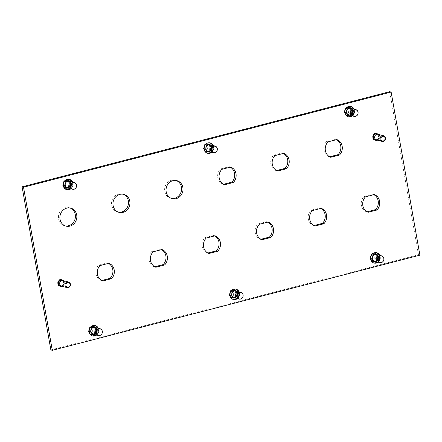 <?xml version="1.0" encoding="UTF-8"?>
<svg xmlns="http://www.w3.org/2000/svg" width="442" height="442" viewBox="0 0 442 442"><rect width="100%" height="100%" fill="white"/><g stroke="black" fill="none" stroke-linecap="round" stroke-linejoin="round"><path stroke-width="0.33" stroke-dasharray="2.21 1.66" d="M380.043 259.399A5.343 4.84 104.4 0 0 379.86 255.421L380.048 259.399A5.343 4.84 104.4 0 1 378.12 262.183L380.048 259.399M377.54 258.542A1.884 1.707 -75.6 0 1 375.346 259.808A1.884 1.707 -75.6 0 1 376.385 256.183A1.884 1.707 -75.6 0 1 377.54 258.542M374.468 260.874A3.138 2.845 104.4 0 0 375.943 260.918A3.138 2.845 104.4 0 0 378.114 258.769A3.138 2.845 104.4 0 0 377.578 255.73A3.138 2.845 104.4 0 0 376.352 254.885A3.138 2.845 104.4 0 0 374.871 254.846A3.138 2.845 104.4 0 0 372.705 256.995L373.247 255.266L376.501 254.421L378.661 257.04L377.567 260.498L374.319 261.338L372.158 258.725L372.705 256.995A3.138 2.845 104.4 0 0 373.241 260.029A3.138 2.845 104.4 0 0 374.468 260.874M376.17 257.962A1.884 1.707 -75.6 0 1 379.418 259.029A1.884 1.707 -75.6 0 1 376.17 257.962M379.601 259.073A1.884 1.707 -75.6 0 1 377.407 260.338A1.884 1.707 -75.6 0 1 378.446 256.714A1.884 1.707 -75.6 0 1 379.601 259.073M378.496 256.277A2.326 2.111 -75.6 0 1 377.098 260.714A2.326 2.111 -75.6 0 1 378.496 256.277M376.932 258.156A1.884 1.707 -75.6 0 1 379.126 256.89A1.884 1.707 -75.6 0 1 378.087 260.515A1.884 1.707 -75.6 0 1 376.932 258.156M373.247 255.266L371.777 254.885L370.689 258.343L372.849 260.962L376.098 260.117L377.192 256.664L375.031 254.045L371.777 254.885M375.031 254.045L376.501 254.421M372.158 258.725L370.689 258.343M374.319 261.338L372.849 260.962M377.567 260.498L376.098 260.117M378.661 257.04L377.192 256.664M374.368 253.448L371.219 254.211L369.844 258.564L372.567 261.857L376.661 260.797L378.032 256.443L375.313 253.15L377.44 255.62A4.105 3.724 -75.6 0 1 377.788 257.592L377.125 259.703A4.105 3.724 -75.6 0 1 375.717 261.1L373.733 261.614A4.105 3.724 -75.6 0 1 371.976 261.034L370.656 259.443A4.105 3.724 -75.6 0 1 370.308 257.471L370.976 255.36A4.105 3.724 -75.6 0 1 372.385 253.962L374.368 253.448A4.105 3.724 -75.6 0 1 376.125 254.028M377.788 257.592L378.032 256.443L377.44 255.62M375.717 261.1L376.661 260.797L377.125 259.703M371.976 261.034L372.567 261.857L373.733 261.614M370.308 257.471L369.849 258.564L370.656 259.443M372.385 253.962L371.219 254.211L370.976 255.36M371.65 254.625L370.435 258.465L372.838 261.371L376.451 260.437L377.661 256.598L375.258 253.691L371.65 254.625L372.965 254.962L371.755 258.808L370.435 258.465M375.258 253.691L376.578 254.028L372.965 254.962M371.755 258.808L374.159 261.714L372.838 261.371M374.159 261.714L377.766 260.78L376.451 260.437M377.766 260.78L378.982 256.935L377.661 256.598M378.982 256.935L376.578 254.028M374.833 261.338A3.492 3.16 104.4 0 0 378.739 258.841A3.492 3.16 104.4 0 0 376.75 254.631M352.335 115.942A5.343 4.84 104.4 0 0 354.257 113.158A5.343 4.84 104.4 0 0 354.07 109.18M351.755 112.307A1.884 1.707 -75.6 0 1 349.561 113.572A1.884 1.707 -75.6 0 1 350.594 109.948A1.884 1.707 -75.6 0 1 351.755 112.307M348.677 114.638A3.138 2.845 104.4 0 0 350.158 114.677A3.138 2.845 104.4 0 0 352.329 112.528A3.138 2.845 104.4 0 0 351.793 109.494A3.138 2.845 104.4 0 0 350.567 108.649A3.138 2.845 104.4 0 0 349.086 108.605A3.138 2.845 104.4 0 0 346.92 110.754L347.462 109.025L350.716 108.185L352.876 110.798L351.782 114.257L348.534 115.102L346.373 112.483L346.92 110.754A3.138 2.845 104.4 0 0 347.451 113.793A3.138 2.845 104.4 0 0 348.677 114.638M350.384 111.721A1.884 1.707 -75.6 0 1 353.633 112.787A1.884 1.707 -75.6 0 1 350.384 111.721M353.815 112.837A1.884 1.707 -75.6 0 1 351.622 114.102A1.884 1.707 -75.6 0 1 352.661 110.478A1.884 1.707 -75.6 0 1 353.815 112.837M352.71 110.036A2.326 2.111 -75.6 0 1 351.313 114.472A2.326 2.111 -75.6 0 1 352.71 110.036M351.147 111.92A1.884 1.707 -75.6 0 1 353.34 110.655A1.884 1.707 -75.6 0 1 352.302 114.279A1.884 1.707 -75.6 0 1 351.147 111.92M347.462 109.025L345.992 108.649L344.904 112.108L347.064 114.721L350.313 113.881L351.407 110.423L349.241 107.804L345.992 108.649M349.241 107.804L350.716 108.185M346.373 112.483L344.904 112.108M348.534 115.102L347.064 114.721M351.782 114.257L350.313 113.881M352.876 110.798L351.407 110.423M348.578 107.213L345.434 107.97L344.058 112.323L346.782 115.616L350.876 114.561L352.246 110.207L349.528 106.909L351.655 109.384A4.105 3.724 -75.6 0 1 352.003 111.356L351.34 113.467A4.105 3.724 -75.6 0 1 349.931 114.859L347.948 115.373A4.105 3.724 -75.6 0 1 346.191 114.798L344.87 113.202A4.105 3.724 -75.6 0 1 344.522 111.229L345.191 109.119A4.105 3.724 -75.6 0 1 346.6 107.726L348.578 107.213A4.105 3.724 -75.6 0 1 350.335 107.787M352.003 111.356L352.246 110.207L351.655 109.384M349.931 114.859L350.876 114.561L351.34 113.467M346.191 114.798L346.782 115.622L347.948 115.373M344.522 111.229L344.058 112.323L344.87 113.202M346.6 107.726L345.434 107.97L345.191 109.119M345.859 108.384L344.649 112.229L347.053 115.135L350.666 114.202L351.876 110.356L349.473 107.45L345.859 108.384L347.18 108.726L345.97 112.566L344.649 112.229M349.473 107.45L350.793 107.787L347.18 108.726M345.97 112.566L348.373 115.472L347.053 115.135M348.373 115.472L351.981 114.539L350.666 114.202M351.981 114.539L353.191 110.699L351.876 110.356M353.191 110.699L350.793 107.787M349.047 115.097A3.492 3.16 104.4 0 0 352.954 112.605A3.492 3.16 104.4 0 0 350.965 108.389M237.36 298.615A5.343 4.84 104.4 0 0 239.282 295.831A5.343 4.84 104.4 0 0 239.1 291.853M236.779 294.974A1.884 1.707 -75.6 0 1 234.586 296.239A1.884 1.707 -75.6 0 1 235.625 292.615A1.884 1.707 -75.6 0 1 236.779 294.974M233.708 297.306A3.138 2.845 104.4 0 0 235.183 297.35A3.138 2.845 104.4 0 0 237.354 295.201A3.138 2.845 104.4 0 0 236.818 292.162A3.138 2.845 104.4 0 0 235.592 291.317A3.138 2.845 104.4 0 0 234.111 291.278A3.138 2.845 104.4 0 0 231.945 293.427L232.486 291.698L235.741 290.858L237.901 293.471L236.807 296.93L233.558 297.77L231.398 295.157L231.945 293.427A3.138 2.845 104.4 0 0 232.481 296.46A3.138 2.845 104.4 0 0 233.708 297.306M235.409 294.394A1.884 1.707 -75.6 0 1 238.658 295.46A1.884 1.707 -75.6 0 1 235.409 294.394M238.84 295.505A1.884 1.707 -75.6 0 1 236.647 296.77A1.884 1.707 -75.6 0 1 237.685 293.145A1.884 1.707 -75.6 0 1 238.84 295.505M237.735 292.709A2.326 2.111 -75.6 0 1 236.337 297.146A2.326 2.111 -75.6 0 1 237.735 292.709M236.172 294.587A1.884 1.707 -75.6 0 1 238.365 293.322A1.884 1.707 -75.6 0 1 237.326 296.947A1.884 1.707 -75.6 0 1 236.172 294.587M232.486 291.698L231.017 291.317L229.928 294.775L232.089 297.394L235.337 296.554L236.431 293.096L234.271 290.477L231.017 291.317M234.271 290.477L235.741 290.858M231.398 295.157L229.928 294.775M233.558 297.77L232.089 297.394M236.807 296.93L235.337 296.554M237.901 293.471L236.431 293.096M233.608 289.88L230.459 290.643L229.083 294.996L231.807 298.289L235.901 297.228L237.271 292.875L234.553 289.582L236.68 292.057A4.105 3.724 -75.6 0 1 237.028 294.029L236.365 296.134A4.105 3.724 -75.6 0 1 234.956 297.532L232.973 298.046A4.105 3.724 -75.6 0 1 231.216 297.472L229.895 295.875A4.105 3.724 -75.6 0 1 229.547 293.902L230.216 291.792A4.105 3.724 -75.6 0 1 231.625 290.394L233.608 289.88A4.105 3.724 -75.6 0 1 235.365 290.46M237.028 294.029L237.271 292.875L236.68 292.057M234.956 297.532L235.901 297.228L236.365 296.134M231.216 297.472L231.807 298.289L232.973 298.046M229.547 293.902L229.089 294.996L229.895 295.875M231.625 290.394L230.459 290.643L230.216 291.792M230.89 291.057L229.674 294.897L232.078 297.809L235.691 296.869L236.901 293.029L234.498 290.123L230.89 291.057L232.205 291.394L230.995 295.239L229.674 294.897M234.498 290.123L235.818 290.46L232.205 291.394M230.995 295.239L233.398 298.146L232.078 297.809M233.398 298.146L237.006 297.212L235.691 296.869M237.006 297.212L238.221 293.366L236.901 293.029M238.221 293.366L235.818 290.46M234.072 297.77A3.492 3.16 104.4 0 0 237.978 295.278A3.492 3.16 104.4 0 0 235.989 291.063M213.497 149.595A5.343 4.84 104.4 0 0 213.309 145.617L213.503 149.595L211.585 152.38A5.343 4.84 104.4 0 0 213.497 149.595M210.994 148.739A1.884 1.707 -75.6 0 1 208.801 150.004A1.884 1.707 -75.6 0 1 209.834 146.379A1.884 1.707 -75.6 0 1 210.994 148.739M207.917 151.07A3.138 2.845 104.4 0 0 209.398 151.114A3.138 2.845 104.4 0 0 211.569 148.965A3.138 2.845 104.4 0 0 211.033 145.926A3.138 2.845 104.4 0 0 209.806 145.081A3.138 2.845 104.4 0 0 208.326 145.037A3.138 2.845 104.4 0 0 206.16 147.186L206.701 145.457L209.956 144.617L212.116 147.236L211.022 150.689L207.773 151.534L205.613 148.915L206.16 147.186A3.138 2.845 104.4 0 0 206.69 150.225A3.138 2.845 104.4 0 0 207.917 151.07M209.624 148.153A1.884 1.707 -75.6 0 1 212.873 149.219A1.884 1.707 -75.6 0 1 209.624 148.153M213.055 149.269A1.884 1.707 -75.6 0 1 210.862 150.534A1.884 1.707 -75.6 0 1 211.9 146.91A1.884 1.707 -75.6 0 1 213.055 149.269M211.95 146.468A2.326 2.111 -75.6 0 1 210.552 150.904A2.326 2.111 -75.6 0 1 211.95 146.468M210.386 148.352A1.884 1.707 -75.6 0 1 212.58 147.087A1.884 1.707 -75.6 0 1 211.541 150.711A1.884 1.707 -75.6 0 1 210.386 148.352M206.701 145.457L205.232 145.081L204.143 148.54L206.303 151.153L209.552 150.313L210.646 146.855L208.48 144.241L205.232 145.081M208.48 144.241L209.956 144.617M205.613 148.915L204.143 148.54M207.773 151.534L206.303 151.153M211.022 150.689L209.552 150.313M212.116 147.236L210.646 146.855M207.817 143.644L204.674 144.401L203.298 148.755L206.022 152.054L210.116 150.993L211.486 146.639L208.768 143.341L210.895 145.816A4.105 3.724 -75.6 0 1 211.243 147.788L210.58 149.899A4.105 3.724 -75.6 0 1 209.171 151.291L207.188 151.805A4.105 3.724 -75.6 0 1 205.431 151.23L204.11 149.634A4.105 3.724 -75.6 0 1 203.762 147.661L204.431 145.551A4.105 3.724 -75.6 0 1 205.839 144.158L207.817 143.644A4.105 3.724 -75.6 0 1 209.574 144.219M211.243 147.788L211.486 146.639L210.895 145.816M209.171 151.291L210.116 150.993L210.58 149.899M205.431 151.23L206.022 152.054L207.188 151.805M203.762 147.661L203.298 148.755L204.11 149.634M205.839 144.158L204.674 144.401L204.431 145.551M205.099 144.816L203.889 148.661L206.292 151.567L209.906 150.634L211.116 146.788L208.712 143.882L205.099 144.816L206.42 145.158L205.21 148.998L203.889 148.661M208.712 143.882L210.033 144.225L206.42 145.158M205.21 148.998L207.613 151.904L206.292 151.567M207.613 151.904L211.221 150.971L209.906 150.634M211.221 150.971L212.431 147.131L211.116 146.788M212.431 147.131L210.033 144.225M208.287 151.529A3.492 3.16 104.4 0 0 212.193 149.037A3.492 3.16 104.4 0 0 210.204 144.821M98.522 332.262A5.343 4.84 104.4 0 0 98.339 328.284L98.527 332.268L96.61 335.047A5.343 4.84 104.4 0 0 98.522 332.262M96.019 331.406A1.884 1.707 -75.6 0 1 93.826 332.671A1.884 1.707 -75.6 0 1 94.864 329.047A1.884 1.707 -75.6 0 1 96.019 331.406M92.947 333.743A3.138 2.845 104.4 0 0 94.422 333.782A3.138 2.845 104.4 0 0 96.594 331.633A3.138 2.845 104.4 0 0 96.058 328.594A3.138 2.845 104.4 0 0 94.831 327.754A3.138 2.845 104.4 0 0 93.35 327.71A3.138 2.845 104.4 0 0 91.185 329.859L91.726 328.13L94.98 327.29L97.141 329.903L96.047 333.362L92.798 334.202L90.638 331.588L91.185 329.859A3.138 2.845 104.4 0 0 91.721 332.898A3.138 2.845 104.4 0 0 92.947 333.743M94.649 330.826A1.884 1.707 -75.6 0 1 97.897 331.892A1.884 1.707 -75.6 0 1 94.649 330.826M98.08 331.936A1.884 1.707 -75.6 0 1 95.886 333.202A1.884 1.707 -75.6 0 1 96.925 329.577A1.884 1.707 -75.6 0 1 98.08 331.936M96.975 329.141A2.326 2.111 -75.6 0 1 95.577 333.577A2.326 2.111 -75.6 0 1 96.975 329.141M95.411 331.025A1.884 1.707 -75.6 0 1 97.605 329.76A1.884 1.707 -75.6 0 1 96.566 333.384A1.884 1.707 -75.6 0 1 95.411 331.025M91.726 328.13L90.256 327.754L89.168 331.207L91.328 333.826L94.577 332.986L95.671 329.528L93.511 326.909L90.256 327.754M93.511 326.909L94.98 327.29M90.638 331.588L89.168 331.207M92.798 334.202L91.328 333.826M96.047 333.362L94.577 332.986M97.141 329.903L95.671 329.528M92.848 326.318L89.698 327.074L88.323 331.428L91.046 334.721L95.14 333.666L96.511 329.307L93.792 326.014L95.92 328.489A4.105 3.724 -75.6 0 1 96.268 330.461L95.605 332.566A4.105 3.724 -75.6 0 1 94.196 333.964L92.212 334.478A4.105 3.724 -75.6 0 1 90.455 333.903L89.135 332.307A4.105 3.724 -75.6 0 1 88.787 330.334L89.455 328.224A4.105 3.724 -75.6 0 1 90.864 326.831L92.848 326.318A4.105 3.724 -75.6 0 1 94.605 326.892M96.268 330.461L96.511 329.307L95.92 328.489M94.196 333.964L95.14 333.666L95.605 332.566M90.455 333.903L91.046 334.721L92.212 334.478M88.787 330.334L88.328 331.428L89.135 332.307M90.864 326.831L89.698 327.074L89.455 328.224M90.129 327.489L88.914 331.334L91.317 334.24L94.931 333.307L96.141 329.461L93.737 326.555L90.129 327.489L91.444 327.826L90.234 331.671L88.914 331.334M93.737 326.555L95.058 326.892L91.444 327.826M90.234 331.671L92.638 334.577L91.317 334.24M92.638 334.577L96.245 333.644L94.931 333.307M96.245 333.644L97.461 329.798L96.141 329.461M97.461 329.798L95.058 326.892M93.312 334.202A3.492 3.16 104.4 0 0 97.218 331.71A3.492 3.16 104.4 0 0 95.229 327.494M70.814 188.806A5.343 4.84 104.4 0 0 72.737 186.027A5.343 4.84 104.4 0 0 72.549 182.049M70.234 185.17A1.884 1.707 -75.6 0 1 68.04 186.436A1.884 1.707 -75.6 0 1 69.074 182.811A1.884 1.707 -75.6 0 1 70.234 185.17M67.156 187.502A3.138 2.845 104.4 0 0 68.637 187.546A3.138 2.845 104.4 0 0 70.808 185.397A3.138 2.845 104.4 0 0 70.272 182.358A3.138 2.845 104.4 0 0 69.046 181.513A3.138 2.845 104.4 0 0 67.565 181.469A3.138 2.845 104.4 0 0 65.399 183.618L65.941 181.889L69.195 181.049L71.355 183.668L70.261 187.126L67.013 187.966L64.852 185.347L65.399 183.618A3.138 2.845 104.4 0 0 65.93 186.657A3.138 2.845 104.4 0 0 67.156 187.502M68.864 184.59A1.884 1.707 -75.6 0 1 70.958 183.292A1.884 1.707 -75.6 0 1 72.112 185.657A1.884 1.707 -75.6 0 1 68.864 184.59M72.295 185.701A1.884 1.707 -75.6 0 1 70.101 186.966A1.884 1.707 -75.6 0 1 71.14 183.342A1.884 1.707 -75.6 0 1 72.295 185.701M71.19 182.905A2.326 2.111 -75.6 0 1 69.792 187.342A2.326 2.111 -75.6 0 1 68.482 184.463A2.326 2.111 -75.6 0 1 71.19 182.905M69.626 184.784A1.884 1.707 -75.6 0 1 71.819 183.518A1.884 1.707 -75.6 0 1 70.781 187.143A1.884 1.707 -75.6 0 1 69.626 184.784M65.941 181.889L64.471 181.513L63.383 184.971L65.543 187.59L68.792 186.745L69.886 183.286L67.72 180.673L64.471 181.513M67.72 180.673L69.195 181.049M64.852 185.347L63.383 184.971M67.013 187.966L65.543 187.59M70.261 187.126L68.792 186.745M71.355 183.668L69.886 183.286M67.057 180.076L63.913 180.833L62.537 185.187L65.261 188.485L69.355 187.425L70.726 183.071L68.007 179.778L70.134 182.248A4.105 3.724 -75.6 0 1 70.482 184.22L69.819 186.331A4.105 3.724 -75.6 0 1 68.411 187.728L66.427 188.237A4.105 3.724 -75.6 0 1 64.67 187.662L63.35 186.065A4.105 3.724 -75.6 0 1 63.002 184.093L63.67 181.988A4.105 3.724 -75.6 0 1 65.079 180.59L67.057 180.076A4.105 3.724 -75.6 0 1 68.814 180.651M70.482 184.22L70.726 183.071L70.134 182.248M68.411 187.728L69.355 187.425L69.819 186.331M64.67 187.662L65.261 188.485L66.427 188.237M63.002 184.093L62.537 185.192L63.35 186.065M65.079 180.59L63.913 180.833L63.67 181.988M64.344 181.253L63.129 185.093L65.532 187.999L69.145 187.065L70.355 183.226L67.952 180.314L64.344 181.253L65.659 181.59L64.449 185.43L63.129 185.093M67.952 180.314L69.272 180.656L65.659 181.59M64.449 185.43L66.852 188.342L65.532 187.999M66.852 188.342L70.46 187.402L69.145 187.065M70.46 187.402L71.67 183.563L70.355 183.226M71.67 183.563L69.272 180.656M67.527 187.96A3.492 3.16 104.4 0 0 71.433 185.469A3.492 3.16 104.4 0 0 69.444 181.253M375.153 140.108L375.335 139.655A2.906 2.635 -75.6 0 1 374.717 139.352L374.33 139.7A3.392 3.072 -75.6 0 1 373.81 139.224L374.203 138.876A2.906 2.635 -75.6 0 1 373.822 138.263L373.302 138.412A3.392 3.072 -75.6 0 1 373.087 137.705L373.606 137.556A2.906 2.635 -75.6 0 1 373.567 136.805L373.037 136.705A3.392 3.072 -75.6 0 1 373.175 135.959L373.705 136.059A2.906 2.635 -75.6 0 1 374.02 135.374L373.589 135.042A3.392 3.072 -75.6 0 1 374.054 134.456L374.479 134.782A2.906 2.635 -75.6 0 1 375.059 134.34L374.827 133.865A3.392 3.072 -75.6 0 1 375.485 133.595L375.717 134.07A2.906 2.635 -75.6 0 1 376.407 133.992L376.402 133.49A3.392 3.072 -75.6 0 1 376.744 133.528A3.392 3.072 -75.6 0 1 377.081 133.611L377.087 134.114A2.906 2.635 -75.6 0 1 377.706 134.418L377.904 134.02A3.392 3.072 -75.6 0 1 378.424 134.495L378.225 134.893A2.906 2.635 -75.6 0 1 378.601 135.506L378.927 135.307A3.392 3.072 -75.6 0 1 379.048 135.628A3.392 3.072 -75.6 0 1 379.142 136.014L378.822 136.208A2.906 2.635 -75.6 0 1 378.86 136.959L379.197 137.014A3.392 3.072 -75.6 0 1 379.054 137.76L378.838 137.722A3.149 2.856 -75.6 0 1 378.474 138.523L378.639 138.678A3.392 3.072 -75.6 0 1 378.181 139.263L377.943 138.981A2.906 2.635 -75.6 0 1 377.363 139.429L377.407 139.854A3.392 3.072 -75.6 0 1 376.75 140.125L376.706 139.694A2.906 2.635 -75.6 0 1 376.015 139.777L376.175 139.816A2.906 2.635 -75.6 0 1 375.496 139.7L375.451 139.937A3.149 2.856 -75.6 0 0 376.131 140.053L375.827 140.23A3.392 3.072 -75.6 0 1 375.153 140.108L375.451 139.937M376.706 139.694L376.866 139.738A2.906 2.635 -75.6 0 0 377.523 139.468M377.943 138.981L378.103 139.026A2.906 2.635 -75.6 0 0 378.567 138.44L378.733 138.589A3.149 2.856 -75.6 0 1 378.269 139.175L378.103 139.026M378.838 137.722L378.717 137.705A2.906 2.635 -75.6 0 1 378.407 138.396L378.567 138.44M378.717 137.705L378.877 137.749A2.906 2.635 -75.6 0 0 379.021 137.003M378.822 136.208L378.982 136.252A2.906 2.635 -75.6 0 0 378.761 135.545M378.225 134.893L378.385 134.937A2.906 2.635 -75.6 0 0 377.866 134.462M377.087 134.114L377.247 134.153A2.906 2.635 -75.6 0 0 376.567 134.036M376.507 133.39A3.464 3.138 -75.6 0 1 376.722 133.44A3.464 3.138 -75.6 0 1 378.932 137.456A3.464 3.138 -75.6 0 1 375.219 140.197A3.464 3.138 -75.6 0 1 374.998 140.147A3.464 3.138 -75.6 0 1 372.788 136.13A3.464 3.138 -75.6 0 1 376.501 133.39A3.464 3.138 -75.6 0 1 376.722 133.44A3.464 3.138 -75.6 0 1 378.927 137.456A3.464 3.138 -75.6 0 1 375.214 140.197A3.464 3.138 -75.6 0 1 374.998 140.147A3.464 3.138 -75.6 0 1 372.794 136.13A3.464 3.138 -75.6 0 1 376.507 133.39M376.617 133.793A3.149 2.856 -75.6 0 1 376.96 133.832A3.149 2.856 -75.6 0 1 377.291 133.915L377.247 134.153M377.595 139.694A3.149 2.856 -75.6 0 1 376.938 139.965L376.866 139.738M374.733 139.578A3.149 2.856 -75.6 0 1 374.214 139.103L374.363 138.915A2.906 2.635 -75.6 0 0 374.882 139.39M373.81 139.224L374.214 139.103M373.772 138.39A3.149 2.856 -75.6 0 1 373.556 137.683L373.766 137.6A2.906 2.635 -75.6 0 0 373.982 138.302M373.087 137.705L373.556 137.683M373.512 136.81A3.149 2.856 -75.6 0 1 373.65 136.064L373.866 136.103A2.906 2.635 -75.6 0 0 373.728 136.849M373.175 135.959L373.65 136.064M374.015 135.263A3.149 2.856 -75.6 0 1 374.473 134.672L374.639 134.827A2.906 2.635 -75.6 0 0 374.181 135.412M374.054 134.456L374.473 134.672M375.153 134.158A3.149 2.856 -75.6 0 1 375.811 133.887L375.877 134.114A2.906 2.635 -75.6 0 0 375.219 134.385M375.485 133.595L375.811 133.887M377.081 133.611L377.291 133.915M378.015 134.274A3.149 2.856 -75.6 0 1 378.529 134.749L378.385 134.937M378.976 135.462A3.149 2.856 -75.6 0 1 379.098 135.782A3.149 2.856 -75.6 0 1 379.192 136.164L378.982 136.252M379.236 137.042A3.149 2.856 -75.6 0 1 379.098 137.788L378.877 137.749M378.015 139.108A3.149 2.856 -75.6 0 1 377.341 139.628L377.407 139.854M376.678 139.899A3.149 2.856 -75.6 0 1 375.877 139.987L375.827 140.23M375.197 139.871A3.149 2.856 -75.6 0 1 374.473 139.512L374.33 139.7M373.96 139.037A3.149 2.856 -75.6 0 1 373.518 138.324L373.302 138.412M373.297 137.617A3.149 2.856 -75.6 0 1 373.252 136.744L373.037 136.705M373.396 135.998A3.149 2.856 -75.6 0 1 373.755 135.197L373.589 135.042M374.219 134.606A3.149 2.856 -75.6 0 1 374.893 134.092L374.827 133.865M375.551 133.821A3.149 2.856 -75.6 0 1 376.357 133.727L376.402 133.49M377.037 133.849A3.149 2.856 -75.6 0 1 377.755 134.208L377.904 134.02M378.275 134.683A3.149 2.856 -75.6 0 1 378.717 135.396L378.927 135.307M378.932 136.097A3.149 2.856 -75.6 0 1 378.982 136.976L379.197 137.014M378.932 137.744A3.149 2.856 -75.6 0 1 378.573 138.55M379.032 136.125A3.149 2.856 -75.6 0 1 379.076 136.998M378.369 134.705A3.149 2.856 -75.6 0 1 378.811 135.418M377.131 133.871A3.149 2.856 -75.6 0 1 377.855 134.23M375.65 133.843A3.149 2.856 -75.6 0 1 376.457 133.755M374.313 134.633A3.149 2.856 -75.6 0 1 374.993 134.114M373.49 136.025A3.149 2.856 -75.6 0 1 373.855 135.219M373.252 136.744L373.567 136.805M373.396 137.644A3.149 2.856 -75.6 0 1 373.346 136.771M373.518 138.324L373.822 138.263M374.054 139.064A3.149 2.856 -75.6 0 1 373.612 138.352M375.291 139.893A3.149 2.856 -75.6 0 1 374.573 139.539M376.777 139.921A3.149 2.856 -75.6 0 1 375.971 140.015M378.109 139.136A3.149 2.856 -75.6 0 1 377.435 139.65M60.156 286.333L60.344 285.88A2.906 2.635 -75.6 0 1 59.725 285.571L59.333 285.924A3.392 3.072 -75.6 0 1 58.814 285.449L59.206 285.096A2.906 2.635 -75.6 0 1 58.83 284.488L58.311 284.631A3.392 3.072 -75.6 0 1 58.095 283.93L58.609 283.781A2.906 2.635 -75.6 0 1 58.571 283.029L58.04 282.93A3.392 3.072 -75.6 0 1 58.184 282.184L58.714 282.283A2.906 2.635 -75.6 0 1 59.024 281.593L58.598 281.267A3.392 3.072 -75.6 0 1 59.057 280.681L59.488 281.007A2.906 2.635 -75.6 0 1 60.068 280.565L59.83 280.09A3.392 3.072 -75.6 0 1 60.488 279.819L60.725 280.294A2.906 2.635 -75.6 0 1 61.416 280.217L61.576 280.256A2.906 2.635 -75.6 0 1 62.714 280.642L62.913 280.239A3.392 3.072 -75.6 0 1 63.427 280.72L63.228 281.118A2.906 2.635 -75.6 0 1 63.609 281.731L63.935 281.532A3.392 3.072 -75.6 0 1 64.051 281.852A3.392 3.072 -75.6 0 1 64.151 282.234L63.825 282.432A2.906 2.635 -75.6 0 1 63.863 283.184L64.201 283.234A3.392 3.072 -75.6 0 1 64.062 283.979L63.841 283.941A3.149 2.856 -75.6 0 1 63.482 284.747L63.648 284.902A3.392 3.072 -75.6 0 1 63.184 285.488L62.952 285.206A2.906 2.635 -75.6 0 1 62.372 285.648L62.416 286.079A3.392 3.072 -75.6 0 1 61.753 286.344L61.714 285.919A2.906 2.635 -75.6 0 1 61.024 285.996L61.184 286.04A2.906 2.635 -75.6 0 1 60.504 285.919L60.46 286.162A3.149 2.856 -75.6 0 0 61.14 286.278L60.836 286.449A3.392 3.072 -75.6 0 1 60.156 286.333L60.46 286.162M61.714 285.919L61.874 285.963A2.906 2.635 -75.6 0 0 62.532 285.692M62.952 285.206L63.112 285.25A2.906 2.635 -75.6 0 0 63.571 284.659L63.736 284.814A3.149 2.856 -75.6 0 1 63.278 285.399L63.112 285.25M63.841 283.941L63.725 283.93A2.906 2.635 -75.6 0 1 63.41 284.62L63.571 284.659M63.725 283.93L63.886 283.974A2.906 2.635 -75.6 0 0 64.024 283.228M63.825 282.432L63.985 282.477A2.906 2.635 -75.6 0 0 63.77 281.769M63.228 281.118L63.388 281.156A2.906 2.635 -75.6 0 0 62.874 280.681M62.792 286.195A2.906 2.635 104.4 0 0 63.018 280.565L62.256 280.377A2.906 2.635 -75.6 0 0 62.101 280.333L62.14 280.095A3.149 2.856 -75.6 0 1 62.858 280.455L62.913 280.239M61.51 279.615A3.464 3.138 -75.6 0 1 61.731 279.664A3.464 3.138 -75.6 0 1 63.935 283.681A3.464 3.138 -75.6 0 1 60.222 286.416A3.464 3.138 -75.6 0 1 60.001 286.372A3.464 3.138 -75.6 0 1 57.797 282.355A3.464 3.138 -75.6 0 1 61.51 279.615A3.464 3.138 -75.6 0 1 61.725 279.664A3.464 3.138 -75.6 0 1 63.935 283.676A3.464 3.138 -75.6 0 1 60.222 286.416A3.464 3.138 -75.6 0 1 60.007 286.372A3.464 3.138 -75.6 0 1 57.797 282.355A3.464 3.138 -75.6 0 1 61.51 279.615A3.47 3.144 -75.6 0 1 63.968 283.56A3.47 3.144 -75.6 0 1 60.222 286.427A3.47 3.144 -75.6 0 1 57.769 282.477A3.47 3.144 -75.6 0 1 61.51 279.609M61.576 280.256L61.62 280.018A3.149 2.856 -75.6 0 1 61.963 280.057A3.149 2.856 -75.6 0 1 62.3 280.14L62.256 280.377M61.62 280.018L61.41 279.714A3.392 3.072 -75.6 0 1 61.753 279.753A3.392 3.072 -75.6 0 1 62.084 279.83L62.3 280.14M62.604 285.919A3.149 2.856 -75.6 0 1 61.941 286.189L61.874 285.963M59.736 285.803A3.149 2.856 -75.6 0 1 59.222 285.328L59.366 285.14A2.906 2.635 -75.6 0 0 59.885 285.615M58.814 285.449L59.222 285.328M58.78 284.615A3.149 2.856 -75.6 0 1 58.559 283.908L58.769 283.825A2.906 2.635 -75.6 0 0 58.99 284.526M58.095 283.93L58.559 283.908M58.515 283.035A3.149 2.856 -75.6 0 1 58.659 282.289L58.874 282.327A2.906 2.635 -75.6 0 0 58.731 283.073M58.184 282.184L58.659 282.289M59.018 281.482A3.149 2.856 -75.6 0 1 59.482 280.897L59.648 281.051A2.906 2.635 -75.6 0 0 59.184 281.637M59.057 280.681L59.482 280.897M60.156 280.383A3.149 2.856 -75.6 0 1 60.814 280.112L60.886 280.339A2.906 2.635 -75.6 0 0 60.228 280.604M60.488 279.819L60.814 280.112M63.018 280.493A3.149 2.856 -75.6 0 1 63.538 280.968L63.388 281.156M63.979 281.681A3.149 2.856 -75.6 0 1 64.101 282.007A3.149 2.856 -75.6 0 1 64.195 282.388L63.985 282.477M64.245 283.261A3.149 2.856 -75.6 0 1 64.101 284.007L63.886 283.974M63.018 285.333A3.149 2.856 -75.6 0 1 62.344 285.852L62.416 286.079M61.687 286.123A3.149 2.856 -75.6 0 1 60.88 286.212L60.836 286.449M60.2 286.096A3.149 2.856 -75.6 0 1 59.482 285.736L59.333 285.924M58.963 285.261A3.149 2.856 -75.6 0 1 58.521 284.549L58.311 284.631M58.305 283.841A3.149 2.856 -75.6 0 1 58.256 282.968L58.04 282.93M58.399 282.223A3.149 2.856 -75.6 0 1 58.764 281.416L58.598 281.267M59.222 280.83A3.149 2.856 -75.6 0 1 59.902 280.316L59.83 280.09M60.56 280.046A3.149 2.856 -75.6 0 1 61.366 279.952L61.41 279.714M62.084 279.83L62.04 280.073A3.149 2.856 -75.6 0 1 62.764 280.427M63.278 280.908A3.149 2.856 -75.6 0 1 63.72 281.615L63.935 281.532M63.941 282.322A3.149 2.856 -75.6 0 1 63.985 283.2L64.201 283.234M63.941 283.968A3.149 2.856 -75.6 0 1 63.576 284.77M64.035 282.35A3.149 2.856 -75.6 0 1 64.079 283.223M63.377 280.93A3.149 2.856 -75.6 0 1 63.819 281.642M60.653 280.068A3.149 2.856 -75.6 0 1 61.46 279.979M59.322 280.858A3.149 2.856 -75.6 0 1 59.996 280.339M58.493 282.245A3.149 2.856 -75.6 0 1 58.858 281.443M58.256 282.968L58.571 283.029M58.399 283.869A3.149 2.856 -75.6 0 1 58.355 282.99M58.521 284.549L58.83 284.488M59.062 285.283A3.149 2.856 -75.6 0 1 58.615 284.571M60.3 286.118A3.149 2.856 -75.6 0 1 59.576 285.759M61.781 286.145A3.149 2.856 -75.6 0 1 60.974 286.239M63.118 285.361A3.149 2.856 -75.6 0 1 62.438 285.875M69.952 207.955A9.304 8.437 104.4 0 0 69.25 207.74A9.304 8.437 104.4 0 0 65.344 207.751A9.304 8.437 104.4 0 0 58.449 216.784A9.304 8.437 104.4 0 0 64.615 225.763A9.304 8.437 104.4 0 0 65.339 225.912M123.036 194.215A9.304 8.437 104.4 0 0 122.329 193.999A9.304 8.437 104.4 0 0 118.428 194.016A9.304 8.437 104.4 0 0 111.533 203.044A9.304 8.437 104.4 0 0 117.699 212.027A9.304 8.437 104.4 0 0 118.423 212.177M176.115 180.48A9.304 8.437 104.4 0 0 175.413 180.259A9.304 8.437 104.4 0 0 171.507 180.275A9.304 8.437 104.4 0 0 164.612 189.303A9.304 8.437 104.4 0 0 170.778 198.287A9.304 8.437 104.4 0 0 171.502 198.436M61.361 285.83A2.906 2.635 104.4 0 0 61.587 280.2A2.906 2.635 104.4 0 0 58.211 283.024A2.906 2.635 104.4 0 0 61.361 285.83M376.357 139.606A2.906 2.635 104.4 0 0 376.584 133.976A2.906 2.635 104.4 0 0 373.208 136.805A2.906 2.635 104.4 0 0 376.357 139.606M377.783 139.97A2.906 2.635 104.4 0 0 378.009 134.346L377.098 134.108M94.897 333.373L96.152 329.401L93.671 326.4L89.936 327.362L88.687 331.334L91.168 334.34L94.897 333.373L96.328 333.738L97.577 329.771L96.152 329.401M350.633 114.268L351.887 110.301L349.407 107.295L345.672 108.262L344.423 112.229L346.904 115.235L350.633 114.268L352.064 114.638L353.313 110.666L351.887 110.301M209.873 150.7L211.127 146.733L208.646 143.727L204.911 144.694L203.663 148.661L206.143 151.667L209.873 150.7L211.304 151.07L212.552 147.098L211.127 146.733M235.658 296.941L236.912 292.969L234.431 289.963L230.696 290.93L229.448 294.902L231.928 297.908L235.658 296.941L237.089 297.306L238.337 293.339L236.912 292.969M69.112 187.132L70.366 183.165L67.886 180.159L64.151 181.126L62.902 185.099L65.383 188.099L69.112 187.132L70.543 187.502L71.792 183.529L70.366 183.165M376.418 260.509L377.672 256.537L375.192 253.531L371.457 254.498L370.208 258.471L372.689 261.471L376.418 260.509L377.849 260.874L379.098 256.901L377.672 256.537M419.9 255.167L418.469 254.796L50.863 349.948M418.469 254.796L389.711 91.687M329.677 156.805L329.29 156.904A9.365 8.486 -75.6 0 1 326.572 141.495L335.39 139.208A9.365 8.486 -75.6 0 1 336.428 139.678M276.598 170.54L276.206 170.645A9.365 8.486 -75.6 0 1 273.488 155.23L282.305 152.949A9.365 8.486 -75.6 0 1 283.35 153.418M223.514 184.281L223.127 184.38A9.365 8.486 -75.6 0 1 220.409 168.971L229.227 166.689A9.365 8.486 -75.6 0 1 230.265 167.159M367.131 211.801L366.744 211.906A9.365 8.486 -75.6 0 1 364.026 196.491L372.844 194.209A9.365 8.486 -75.6 0 1 373.882 194.679M314.052 225.542L313.66 225.641A9.365 8.486 -75.6 0 1 310.941 210.232L319.759 207.95A9.365 8.486 -75.6 0 1 320.804 208.42M260.968 239.282L260.581 239.382A9.365 8.486 -75.6 0 1 257.863 223.972L266.681 221.691A9.365 8.486 -75.6 0 1 267.719 222.155M207.884 253.023L207.497 253.122A9.365 8.486 -75.6 0 1 204.779 237.708L213.597 235.426A9.365 8.486 -75.6 0 1 214.635 235.895M154.805 266.758L154.413 266.863A9.365 8.486 -75.6 0 1 151.694 251.448L160.512 249.166A9.365 8.486 -75.6 0 1 161.557 249.636M101.721 280.499L101.334 280.598A9.365 8.486 -75.6 0 1 98.616 265.189L107.434 262.907A9.365 8.486 -75.6 0 1 108.472 263.371M62.902 185.099L64.328 185.463L66.808 188.469L65.383 188.099M66.808 188.469L70.543 187.502M71.792 183.529L69.311 180.529L67.886 180.159M69.311 180.529L65.582 181.491L64.151 181.126M65.582 181.491L64.328 185.463M93.671 326.4L95.096 326.765L91.367 327.732L89.936 327.362M91.367 327.732L90.113 331.699L88.687 331.334M90.113 331.699L92.593 334.704L91.168 334.34M92.593 334.704L96.328 333.738M97.577 329.771L95.096 326.765M234.431 289.963L235.857 290.333L232.127 291.3L230.696 290.93M232.127 291.3L230.873 295.267L229.448 294.902M230.873 295.267L233.354 298.273L231.928 297.908M233.354 298.273L237.089 297.306M238.337 293.339L235.857 290.333M212.552 147.098L210.072 144.092L208.646 143.727M210.072 144.092L206.342 145.059L204.911 144.694M206.342 145.059L205.088 149.031L203.663 148.661M205.088 149.031L207.569 152.037L206.143 151.667M207.569 152.037L211.304 151.07M375.192 253.531L376.617 253.901L372.888 254.868L371.457 254.498M372.888 254.868L371.634 258.835L370.208 258.471M371.634 258.835L374.114 261.841L372.689 261.471M374.114 261.841L377.849 260.874M379.098 256.901L376.617 253.901M346.904 115.235L348.329 115.6L352.064 114.638M353.313 110.666L350.832 107.66L349.407 107.295M350.832 107.66L347.103 108.627L345.672 108.262M347.103 108.627L345.848 112.6L344.423 112.229M345.848 112.6L348.329 115.6M330.721 157.269L329.29 156.904M328.003 141.86L326.572 141.495M336.821 139.578L335.39 139.208M277.637 171.01L276.206 170.645M274.918 155.601L273.488 155.23M283.736 153.319L282.305 152.949M224.553 184.75L223.127 184.38M221.834 169.336L220.409 168.971M230.652 167.054L229.227 166.689M368.175 212.27L366.744 211.906M365.457 196.861L364.026 196.491M374.275 194.579L372.844 194.209M315.091 226.011L313.66 225.641M312.372 210.596L310.941 210.232M321.19 208.315L319.759 207.95M262.007 239.746L260.581 239.382M259.288 224.337L257.863 223.972M268.106 222.055L266.681 221.691M208.928 253.487L207.497 253.122M206.21 238.078L204.779 237.708M215.027 235.796L213.597 235.426M155.844 267.228L154.413 266.863M153.125 251.818L151.694 251.448M161.943 249.531L160.512 249.166M102.759 280.968L101.334 280.598M100.041 265.554L98.616 265.189M108.859 263.272L107.434 262.907M379.91 259.36C380.916 257.067 379.927 254.896 376.949 252.846C373.357 252.741 371.319 253.918 370.827 256.382C369.821 258.669 370.805 260.841 373.783 262.896C377.374 263.001 379.418 261.819 379.91 259.36M354.119 113.119C355.13 110.831 354.141 108.66 351.163 106.605C347.572 106.505 345.534 107.682 345.042 110.141C344.036 112.434 345.02 114.605 347.998 116.655C351.589 116.76 353.633 115.583 354.119 113.119M239.15 295.792C240.155 293.499 239.166 291.328 236.188 289.278C232.597 289.173 230.558 290.355 230.067 292.814C229.061 295.107 230.044 297.278 233.022 299.328C236.614 299.433 238.658 298.251 239.15 295.792M213.359 149.556C214.37 147.263 213.381 145.092 210.403 143.037C206.812 142.937 204.773 144.114 204.281 146.573C203.276 148.866 204.259 151.037 207.237 153.087C210.828 153.192 212.873 152.015 213.359 149.556M98.389 332.224C99.395 329.936 98.406 327.765 95.428 325.71C91.837 325.605 89.798 326.787 89.306 329.246C88.301 331.539 89.284 333.71 92.262 335.76C95.853 335.865 97.897 334.688 98.389 332.224M72.599 185.988C73.61 183.695 72.621 181.524 69.643 179.474C66.051 179.369 64.013 180.546 63.521 183.01C62.515 185.297 63.499 187.469 66.477 189.524C70.068 189.624 72.112 188.447 72.599 185.988M376.761 133.451A3.47 3.144 -75.6 0 1 379.214 137.401A3.47 3.144 -75.6 0 1 375.473 140.269A3.47 3.144 -75.6 0 1 373.015 136.318A3.47 3.144 -75.6 0 1 376.761 133.451M376.507 133.385A3.47 3.144 -75.6 0 1 378.96 137.335A3.47 3.144 -75.6 0 1 375.214 140.202A3.47 3.144 -75.6 0 1 372.761 136.252A3.47 3.144 -75.6 0 1 376.507 133.385M61.764 279.675A3.47 3.144 -75.6 0 1 64.223 283.626A3.47 3.144 -75.6 0 1 60.477 286.488A3.47 3.144 -75.6 0 1 58.024 282.543A3.47 3.144 -75.6 0 1 61.764 279.675M376.385 256.183L378.264 256.669M378.446 256.714L379.026 256.863M377.507 260.366L378.087 260.515M375.446 259.835L377.324 260.321M354.086 109.185L354.263 113.163L352.346 115.948M350.594 109.948L352.478 110.428M352.661 110.478L353.241 110.627M351.721 114.13L352.302 114.279M349.661 113.6L351.539 114.08M239.111 291.858L239.288 295.836L237.371 298.615M235.625 292.615L237.503 293.101M237.685 293.145L238.266 293.295M236.746 296.797L237.326 296.947M234.685 296.267L236.564 296.753M209.834 146.379L211.718 146.86M211.9 146.91L212.48 147.059M210.961 150.562L211.541 150.711M208.9 150.031L210.779 150.512M94.864 329.047L96.743 329.533M96.925 329.577L97.505 329.726M95.986 333.235L96.566 333.384M93.925 332.704L95.803 333.185M72.565 182.049L72.742 186.027L70.825 188.811M69.074 182.811L70.958 183.292M71.14 183.342L71.72 183.491M70.201 186.994L70.781 187.143M68.14 186.463L70.018 186.949M375.291 140.539C379.639 141.539 381.126 133.65 376.689 133.114C372.335 132.114 370.855 140.004 375.291 140.539M375.136 139.611L375.65 139.744M60.294 286.764C64.648 287.764 66.129 279.874 61.692 279.338C57.344 278.338 55.858 286.228 60.294 286.764M60.14 285.836L60.653 285.963M69.25 207.74L70.676 208.105M122.329 193.999L123.76 194.364M175.413 180.259L176.839 180.629M63.018 280.565L61.587 280.2M378.009 134.346L376.584 133.976M170.778 198.287L172.209 198.657M117.699 212.027L119.125 212.392M64.615 225.763L66.046 226.133"/><path stroke-width="0.66" d="M377.043 252.796A5.343 4.84 104.4 0 0 370.838 256.377A5.343 4.84 104.4 0 0 373.833 262.984A5.343 4.84 104.4 0 0 378.12 262.183L374.07 263.084C371.158 261.957 370.059 259.714 370.772 256.36C371.943 253.47 373.932 252.244 376.744 252.68L379.871 255.426A5.343 4.84 104.4 0 0 377.043 252.796M379.672 262.57A3.492 3.16 -75.6 0 1 377.683 258.36A3.492 3.16 -75.6 0 1 381.59 255.863A3.492 3.16 -75.6 0 1 381.766 255.918A3.492 3.16 -75.6 0 1 383.755 260.134A3.492 3.16 -75.6 0 1 379.849 262.625A3.492 3.16 -75.6 0 1 379.672 262.57M376.75 254.631A3.492 3.16 104.4 0 0 376.567 254.575A3.492 3.16 104.4 0 0 372.667 257.067A3.492 3.16 104.4 0 0 374.65 261.283A3.492 3.16 104.4 0 0 374.833 261.338L379.849 262.625M379.849 262.438A3.315 3.006 -75.6 0 1 377.987 258.338A3.315 3.006 -75.6 0 1 381.838 256.117A3.315 3.006 -75.6 0 1 383.7 260.216A3.315 3.006 -75.6 0 1 379.849 262.438M354.07 109.18A5.343 4.84 104.4 0 0 351.257 106.555A5.343 4.84 104.4 0 0 345.053 110.141A5.343 4.84 104.4 0 0 348.047 116.743A5.343 4.84 104.4 0 0 352.335 115.942M353.887 116.334A3.492 3.16 -75.6 0 1 351.898 112.119A3.492 3.16 -75.6 0 1 355.804 109.627A3.492 3.16 -75.6 0 1 355.981 109.677A3.492 3.16 -75.6 0 1 357.97 113.892A3.492 3.16 -75.6 0 1 354.064 116.384A3.492 3.16 -75.6 0 1 353.887 116.334M350.965 108.389A3.492 3.16 104.4 0 0 350.782 108.34A3.492 3.16 104.4 0 0 346.876 110.831A3.492 3.16 104.4 0 0 348.865 115.047A3.492 3.16 104.4 0 0 349.047 115.097L354.064 116.384M354.059 116.202A3.315 3.006 -75.6 0 1 352.202 112.102A3.315 3.006 -75.6 0 1 356.053 109.876A3.315 3.006 -75.6 0 1 357.915 113.975A3.315 3.006 -75.6 0 1 354.059 116.202M239.1 291.853A5.343 4.84 104.4 0 0 236.282 289.228A5.343 4.84 104.4 0 0 230.078 292.814A5.343 4.84 104.4 0 0 233.072 299.416A5.343 4.84 104.4 0 0 237.36 298.615M238.912 299.007A3.492 3.16 -75.6 0 1 236.923 294.792A3.492 3.16 -75.6 0 1 240.829 292.3A3.492 3.16 -75.6 0 1 241.006 292.35A3.492 3.16 -75.6 0 1 242.995 296.565A3.492 3.16 -75.6 0 1 239.089 299.057A3.492 3.16 -75.6 0 1 238.912 299.007M235.989 291.063A3.492 3.16 104.4 0 0 235.807 291.007A3.492 3.16 104.4 0 0 231.906 293.499A3.492 3.16 104.4 0 0 233.89 297.715A3.492 3.16 104.4 0 0 234.072 297.77L239.089 299.057M239.089 298.869A3.315 3.006 -75.6 0 1 237.227 294.775A3.315 3.006 -75.6 0 1 241.078 292.549A3.315 3.006 -75.6 0 1 242.94 296.648A3.315 3.006 -75.6 0 1 239.089 298.869M210.497 142.987A5.343 4.84 104.4 0 0 204.292 146.573A5.343 4.84 104.4 0 0 207.287 153.175A5.343 4.84 104.4 0 0 211.574 152.374L207.525 153.28C204.613 152.147 203.513 149.91 204.226 146.556C205.397 143.667 207.386 142.435 210.199 142.871L213.326 145.617A5.343 4.84 104.4 0 0 210.497 142.987M213.127 152.766A3.492 3.16 -75.6 0 1 211.138 148.551A3.492 3.16 -75.6 0 1 215.044 146.059A3.492 3.16 -75.6 0 1 215.221 146.114A3.492 3.16 -75.6 0 1 217.21 150.324A3.492 3.16 -75.6 0 1 213.304 152.822A3.492 3.16 -75.6 0 1 213.127 152.766M210.204 144.821A3.492 3.16 104.4 0 0 210.022 144.772A3.492 3.16 104.4 0 0 206.116 147.263A3.492 3.16 104.4 0 0 208.105 151.479A3.492 3.16 104.4 0 0 208.287 151.529L213.304 152.822M213.298 152.634A3.315 3.006 -75.6 0 1 211.442 148.534A3.315 3.006 -75.6 0 1 215.293 146.308A3.315 3.006 -75.6 0 1 217.155 150.407A3.315 3.006 -75.6 0 1 213.298 152.634M95.522 325.66A5.343 4.84 104.4 0 0 89.317 329.246A5.343 4.84 104.4 0 0 92.312 335.848A5.343 4.84 104.4 0 0 96.599 335.047L92.549 335.948C89.638 334.821 88.538 332.577 89.251 329.224C90.422 326.334 92.411 325.108 95.223 325.544L98.351 328.29A5.343 4.84 104.4 0 0 95.522 325.66M98.152 335.439A3.492 3.16 -75.6 0 1 96.163 331.224A3.492 3.16 -75.6 0 1 100.069 328.732A3.492 3.16 -75.6 0 1 100.246 328.782A3.492 3.16 -75.6 0 1 102.235 332.997A3.492 3.16 -75.6 0 1 98.328 335.489A3.492 3.16 -75.6 0 1 98.152 335.439M95.229 327.494A3.492 3.16 104.4 0 0 95.047 327.439A3.492 3.16 104.4 0 0 91.146 329.936A3.492 3.16 104.4 0 0 93.129 334.146A3.492 3.16 104.4 0 0 93.312 334.202L98.328 335.489M98.328 335.301A3.315 3.006 -75.6 0 1 96.466 331.207A3.315 3.006 -75.6 0 1 100.317 328.981A3.315 3.006 -75.6 0 1 102.179 333.08A3.315 3.006 -75.6 0 1 98.328 335.301M72.549 182.049A5.343 4.84 104.4 0 0 69.737 179.424A5.343 4.84 104.4 0 0 63.532 183.005A5.343 4.84 104.4 0 0 66.527 189.607A5.343 4.84 104.4 0 0 70.814 188.806M72.366 189.198A3.492 3.16 -75.6 0 1 70.377 184.983A3.492 3.16 -75.6 0 1 74.284 182.491A3.492 3.16 -75.6 0 1 74.46 182.546A3.492 3.16 -75.6 0 1 76.449 186.762A3.492 3.16 -75.6 0 1 72.543 189.253A3.492 3.16 -75.6 0 1 72.366 189.198M69.444 181.253A3.492 3.16 104.4 0 0 69.261 181.203A3.492 3.16 104.4 0 0 65.361 183.695A3.492 3.16 104.4 0 0 67.344 187.911A3.492 3.16 104.4 0 0 67.527 187.96L72.543 189.253M72.543 189.065A3.315 3.006 -75.6 0 1 70.681 184.966A3.315 3.006 -75.6 0 1 74.532 182.745A3.315 3.006 -75.6 0 1 76.394 186.839A3.315 3.006 -75.6 0 1 72.543 189.065M383.446 136.28A2.392 2.166 -75.6 0 1 382.557 140.976A2.392 2.166 -75.6 0 1 383.446 136.28M383.33 135.716A2.906 2.635 -75.6 0 1 385.369 139.131A2.906 2.635 -75.6 0 1 382.065 141.39A2.906 2.635 -75.6 0 1 383.33 135.716M68.449 282.504A2.392 2.166 -75.6 0 1 67.565 287.201A2.392 2.166 -75.6 0 1 68.449 282.504M68.333 281.941A2.906 2.635 -75.6 0 1 70.372 285.355A2.906 2.635 -75.6 0 1 67.073 287.615A2.906 2.635 -75.6 0 1 68.333 281.941M69.947 226.116A9.304 8.437 104.4 0 0 76.847 217.088A9.304 8.437 104.4 0 0 70.676 208.105A9.304 8.437 104.4 0 0 66.775 208.121A9.304 8.437 104.4 0 0 59.88 217.149A9.304 8.437 104.4 0 0 66.046 226.133A9.304 8.437 104.4 0 0 69.947 226.116M65.339 225.912A9.304 8.437 104.4 0 0 68.521 225.752A9.304 8.437 104.4 0 0 75.394 217.127A9.304 8.437 104.4 0 0 69.952 207.955M123.031 212.381A9.304 8.437 104.4 0 0 129.926 203.348A9.304 8.437 104.4 0 0 123.76 194.364A9.304 8.437 104.4 0 0 119.854 194.381A9.304 8.437 104.4 0 0 112.959 203.408A9.304 8.437 104.4 0 0 119.125 212.392A9.304 8.437 104.4 0 0 123.031 212.381M118.423 212.177A9.304 8.437 104.4 0 0 121.6 212.011A9.304 8.437 104.4 0 0 128.473 203.386A9.304 8.437 104.4 0 0 123.036 194.215M176.109 198.64A9.304 8.437 104.4 0 0 183.005 189.612A9.304 8.437 104.4 0 0 176.839 180.629A9.304 8.437 104.4 0 0 172.938 180.64A9.304 8.437 104.4 0 0 166.043 189.673A9.304 8.437 104.4 0 0 172.209 198.657A9.304 8.437 104.4 0 0 176.109 198.64M171.502 198.436A9.304 8.437 104.4 0 0 174.684 198.276A9.304 8.437 104.4 0 0 181.552 189.646A9.304 8.437 104.4 0 0 176.115 180.48M68.521 281.979L63.018 280.565A2.906 2.635 104.4 0 0 59.642 283.394A2.906 2.635 104.4 0 0 62.792 286.195M383.512 135.755L378.009 134.346A2.906 2.635 104.4 0 0 374.639 137.169A2.906 2.635 104.4 0 0 377.783 139.97M23.531 187.204L22.1 186.833L50.863 349.948L52.289 350.313L23.531 187.204L391.137 92.052L419.9 255.167L52.289 350.313M22.1 186.833L389.711 91.687L391.137 92.052M336.428 139.678A9.365 8.486 -75.6 0 1 338.108 154.623L329.677 156.805M283.35 153.418A9.365 8.486 -75.6 0 1 285.024 168.363L276.598 170.54M230.265 167.159A9.365 8.486 -75.6 0 1 231.945 182.098L223.514 184.281M373.882 194.679A9.365 8.486 -75.6 0 1 375.562 209.624L367.131 211.801M320.804 208.42A9.365 8.486 -75.6 0 1 322.478 223.359L314.052 225.542M267.719 222.155A9.365 8.486 -75.6 0 1 269.399 237.1L260.968 239.282M214.635 235.895A9.365 8.486 -75.6 0 1 216.315 250.841L207.884 253.023M161.557 249.636A9.365 8.486 -75.6 0 1 163.231 264.576L154.805 266.758M108.472 263.371A9.365 8.486 -75.6 0 1 110.152 278.316L101.721 280.499M339.539 154.987L330.721 157.269A9.365 8.486 -75.6 0 1 328.003 141.86L336.821 139.578A9.365 8.486 -75.6 0 1 339.539 154.987L338.108 154.623M286.455 168.728L277.637 171.01A9.365 8.486 -75.6 0 1 274.918 155.601L283.736 153.319A9.365 8.486 -75.6 0 1 286.455 168.728L285.024 168.363M233.37 182.469L224.553 184.75A9.365 8.486 -75.6 0 1 221.834 169.336L230.652 167.054A9.365 8.486 -75.6 0 1 233.37 182.469L231.945 182.098M376.987 209.989L368.175 212.27A9.365 8.486 -75.6 0 1 365.457 196.861L374.275 194.579A9.365 8.486 -75.6 0 1 376.987 209.989L375.562 209.624M323.909 223.729L315.091 226.011A9.365 8.486 -75.6 0 1 312.372 210.596L321.19 208.315A9.365 8.486 -75.6 0 1 323.909 223.729L322.478 223.359M270.824 237.465L262.007 239.746A9.365 8.486 -75.6 0 1 259.288 224.337L268.106 222.055A9.365 8.486 -75.6 0 1 270.824 237.465L269.399 237.1M217.746 251.205L208.928 253.487A9.365 8.486 -75.6 0 1 206.21 238.078L215.027 235.796A9.365 8.486 -75.6 0 1 217.746 251.205L216.315 250.841M164.662 264.946L155.844 267.228A9.365 8.486 -75.6 0 1 153.125 251.818L161.943 249.531A9.365 8.486 -75.6 0 1 164.662 264.946L163.231 264.576M111.577 278.687L102.759 280.968A9.365 8.486 -75.6 0 1 100.041 265.554L108.859 263.272A9.365 8.486 -75.6 0 1 111.577 278.687L110.152 278.316M381.59 255.863L376.567 254.575M352.346 115.948L348.285 116.843C345.373 115.716 344.274 113.472 344.987 110.124C346.158 107.229 348.147 106.003 350.959 106.439L354.086 109.185M355.804 109.627L350.782 108.34M237.371 298.615L233.31 299.516C230.398 298.389 229.299 296.146 230.011 292.792C231.183 289.902 233.172 288.676 235.984 289.112L239.111 291.858M240.829 292.3L235.807 291.007M215.044 146.059L210.022 144.772M100.069 328.732L95.047 327.439M70.825 188.811L66.764 189.712C63.852 188.579 62.753 186.342 63.466 182.988C64.637 180.098 66.626 178.872 69.438 179.303L72.565 182.049M74.284 182.491L69.261 181.203M382.065 141.39L376.562 139.976M67.073 287.615L61.571 286.201"/></g></svg>
